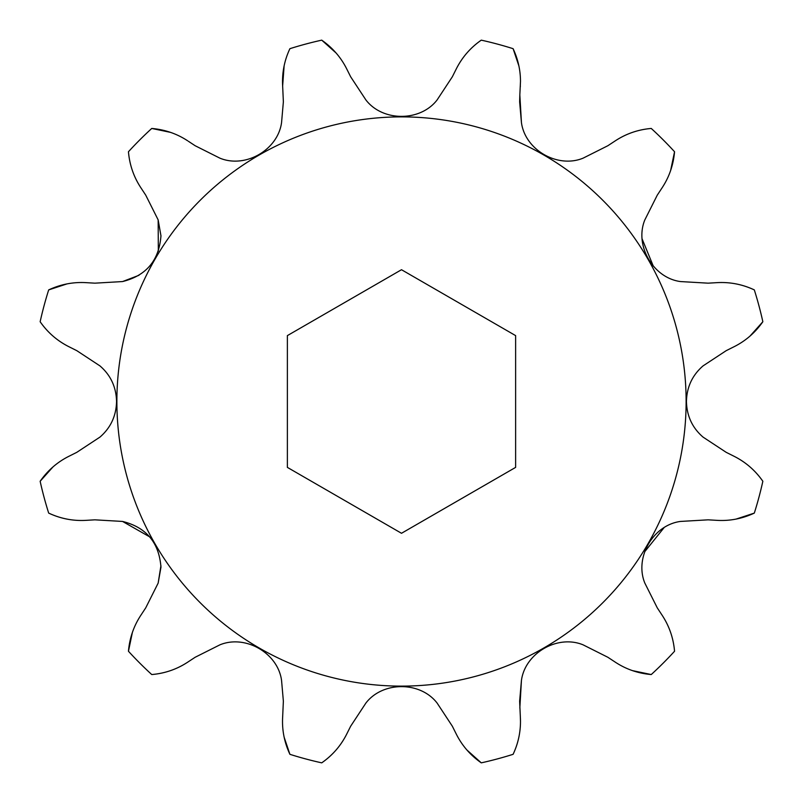<?xml version="1.0" encoding="UTF-8"?>
<svg xmlns="http://www.w3.org/2000/svg" width="803" height="803" viewBox="0 0 803 803"><rect width="100%" height="100%" fill="white"/><g stroke="black" fill="none" stroke-linecap="round" stroke-linejoin="round"><path stroke-width="1.2" d="M116.877 401.5A284.623 284.623 0 0 1 401.5 116.877A284.623 284.623 0 0 1 686.123 401.5A284.623 284.623 0 0 1 401.5 686.123A284.623 284.623 0 0 1 116.877 401.5M716.176 520.304L717.079 520.354C729.957 521.087 742.373 518.668 754.318 513.097A370.053 370.053 0 0 0 762.85 481.268C755.402 470.558 745.857 462.257 734.223 456.355L726.193 452.33L703.037 437.093C692.337 427.858 686.806 415.994 686.445 401.5C686.776 387.086 692.306 375.222 703.037 365.907L726.193 350.67L734.223 346.645C745.746 340.843 755.292 332.532 762.85 321.732A370.053 370.053 0 0 0 754.318 289.903C742.514 284.352 730.108 281.933 717.079 282.646C729.957 281.913 742.373 284.332 754.318 289.903M680.442 281.562L708.105 283.168L717.079 282.646L708.105 283.168L680.442 281.562C653.14 277.918 634.3 245.487 644.839 219.902L657.276 195.139L662.214 187.631C669.3 176.841 673.406 164.876 674.55 151.747A370.053 370.053 0 0 0 651.253 128.45C638.255 129.544 626.3 133.659 615.369 140.786C626.159 133.699 638.124 129.594 651.253 128.45M607.861 145.724L583.098 158.161L607.861 145.724L615.369 140.786M583.098 158.161C557.633 168.66 525.102 149.99 521.438 122.558L519.832 94.895L520.485 81.474C520.485 70.142 518.025 59.211 513.097 48.682A370.053 370.053 0 0 0 481.268 40.15C470.558 47.598 462.257 57.143 456.355 68.777C462.157 57.254 470.468 47.708 481.268 40.15M452.33 76.807L437.093 99.963L452.33 76.807L456.355 68.777M437.093 99.963C420.3 121.785 382.79 121.885 365.907 99.963L350.67 76.807L346.645 68.777C340.843 57.254 332.532 47.708 321.732 40.15A370.053 370.053 0 0 0 289.903 48.682C284.352 60.486 281.933 72.892 282.646 85.921L284.121 65.886M188.384 141.278L195.139 145.724L219.902 158.161C245.487 168.7 277.918 149.86 281.562 122.558L283.369 101.83L282.646 85.921M187.631 140.786C176.841 133.699 164.876 129.594 151.747 128.45A370.053 370.053 0 0 0 128.45 151.747C129.544 164.745 133.659 176.7 140.786 187.631C133.699 176.841 129.594 164.876 128.45 151.747M145.724 195.139L158.161 219.902L145.724 195.139L140.786 187.631M158.321 251.219L158.161 219.902L160.961 235.791C159.104 260.393 146.307 275.65 122.558 281.562L94.895 283.168L85.921 282.646C73.043 281.913 60.626 284.332 48.682 289.903A370.053 370.053 0 0 0 40.15 321.732C47.598 332.442 57.143 340.743 68.777 346.645C57.254 340.843 47.708 332.532 40.15 321.732M76.807 350.67L99.963 365.907L76.807 350.67L68.777 346.645M99.963 365.907C110.663 375.142 116.194 387.006 116.555 401.5C116.224 415.914 110.694 427.778 99.963 437.093L76.807 452.33L68.777 456.355C57.254 462.157 47.708 470.468 40.15 481.268A370.053 370.053 0 0 0 48.682 513.097C60.486 518.648 72.892 521.067 85.921 520.354C73.043 521.087 60.626 518.668 48.682 513.097M513.097 754.318C517.995 743.929 520.454 732.988 520.485 721.526L520.354 717.079C521.087 729.957 518.668 742.373 513.097 754.318A370.053 370.053 0 0 1 481.268 762.85L466.975 750.062M85.921 520.354L94.895 519.832L122.558 521.438C146.276 527.33 159.074 542.587 160.961 567.209L158.161 583.098L145.724 607.861L140.786 615.369C133.699 626.159 129.594 638.124 128.45 651.253A370.053 370.053 0 0 0 151.747 674.55C164.745 673.456 176.7 669.341 187.631 662.214C176.841 669.3 164.876 673.406 151.747 674.55M187.631 662.214L195.139 657.276L219.902 644.839C245.367 634.34 277.898 653.01 281.562 680.442L283.369 701.17L282.646 717.079C281.913 729.957 284.332 742.373 289.903 754.318L284.142 737.214M644.679 551.781L664.021 527.712M703.037 365.907L726.193 350.67M733.42 347.047L734.223 346.645M762.85 321.732L750.062 336.025M653.291 266.114L642.159 239.023M644.839 219.902L657.276 195.139M661.722 188.384L662.214 187.631M674.55 151.747L670.625 170.517M521.438 122.558L519.631 101.83L519.832 94.895M520.304 86.824L520.354 85.921M513.097 48.682L518.879 65.886M365.907 99.963L350.67 76.807M321.732 40.15L336.025 52.938M219.902 158.161L195.139 145.724M151.747 128.45L170.517 132.375M138.979 275.288L122.558 281.562L94.895 283.168M86.824 282.696L85.921 282.646M48.682 289.903L66.9 283.921M520.354 717.079L519.631 701.17L521.438 680.442C525.082 653.14 557.513 634.3 583.098 644.839L607.861 657.276L615.369 662.214C626.159 669.3 638.124 673.406 651.253 674.55A370.053 370.053 0 0 0 674.55 651.253C673.456 638.255 669.341 626.3 662.214 615.369C669.3 626.159 673.406 638.124 674.55 651.253M515.626 335.614L401.5 269.718L287.374 335.614L287.374 467.386L401.5 533.282L515.626 467.386L515.626 335.614M289.903 754.318A370.053 370.053 0 0 0 321.732 762.85C332.442 755.402 340.743 745.857 346.645 734.223C340.843 745.746 332.532 755.292 321.732 762.85M350.67 726.193L365.907 703.037L350.67 726.193L346.645 734.223M365.907 703.037C382.7 681.215 420.21 681.115 437.093 703.037L452.33 726.193L456.355 734.223C462.157 745.746 470.468 755.292 481.268 762.85M519.832 708.105L521.438 680.442M657.276 607.861L644.839 583.098L657.276 607.861L662.214 615.369M644.839 583.098C634.34 557.633 653.01 525.102 680.442 521.438L708.105 519.832L717.079 520.354M40.15 481.268L52.938 466.975M94.895 519.832L122.558 521.438L149.699 536.876M160.931 565.683L158.161 583.098L145.724 607.861M128.45 651.253L132.375 632.483M651.253 674.55L632.483 670.625M754.318 513.097L736.1 519.079M734.223 456.355C745.746 462.157 755.292 470.468 762.85 481.268M99.963 437.093L76.807 452.33M195.139 657.276L219.902 644.839M282.696 716.176L282.646 717.079M437.093 703.037L452.33 726.193M583.098 644.839L607.861 657.276M680.442 521.438L708.105 519.832M726.193 452.33L703.037 437.093"/></g></svg>
